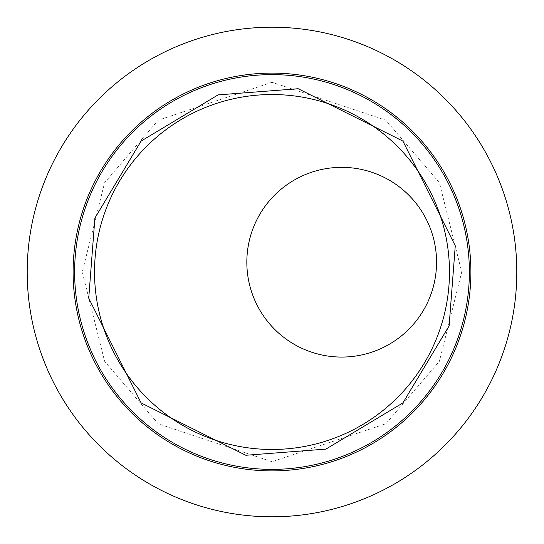 <?xml version="1.0" encoding="UTF-8"?>
<svg xmlns="http://www.w3.org/2000/svg" width="544" height="544" viewBox="0 0 544 544"><rect width="100%" height="100%" fill="white"/><g stroke="black" fill="none" stroke-linecap="round" stroke-linejoin="round"><path stroke-width="0.41" stroke-dasharray="2.72 2.04" d="M436.553 262.208A94.86 94.86 0 0 0 341.693 167.348A94.86 94.86 0 0 0 246.833 262.208A94.86 94.86 0 0 0 341.693 357.068A94.86 94.86 0 0 0 436.553 262.208M411.563 132.437A197.37 197.37 0 0 0 132.437 132.437A197.37 197.37 0 0 0 132.437 411.563A197.37 197.37 0 0 0 411.563 411.563A197.37 197.37 0 0 0 411.563 132.437M146.506 397.494A177.48 177.48 0 0 0 397.494 397.494A177.48 177.48 0 0 0 397.494 146.506A177.48 177.48 0 0 0 146.506 146.506A177.48 177.48 0 0 0 146.506 397.494M274.618 329.283A94.86 94.86 0 0 0 408.768 329.283A94.86 94.86 0 0 0 408.768 195.126A94.86 94.86 0 0 0 274.618 195.126A94.86 94.86 0 0 0 274.618 329.283A94.86 94.86 0 0 0 408.768 329.283A94.86 94.86 0 0 0 408.768 195.126A94.86 94.86 0 0 0 274.618 195.126A94.86 94.86 0 0 0 274.618 329.283M272 73.1A198.9 198.9 0 0 0 73.1 272A198.9 198.9 0 0 0 272 470.9A198.9 198.9 0 0 1 73.1 272A198.9 198.9 0 0 1 272 73.1A198.9 198.9 0 0 1 470.9 272A198.9 198.9 0 0 1 272 470.9A198.9 198.9 0 0 0 470.9 272A198.9 198.9 0 0 0 272 73.1A198.9 198.9 0 0 1 470.9 272A198.9 198.9 0 0 1 272 470.9M516.8 272A244.8 244.8 0 0 0 272 27.2A244.8 244.8 0 0 0 27.2 272A244.8 244.8 0 0 0 272 516.8A244.8 244.8 0 0 0 516.8 272M470.9 272A198.9 198.9 0 0 0 272 73.1A198.9 198.9 0 0 0 73.1 272A198.9 198.9 0 0 0 272 470.9A198.9 198.9 0 0 0 470.9 272M272 82.28L158.168 120.224L104.598 182.723L82.28 272L104.598 361.277L158.168 423.776L272 461.72L385.832 423.776L439.402 361.277L461.72 272L439.402 182.723L385.832 120.224L272 82.28"/><path stroke-width="0.82" d="M246.833 262.208A94.86 94.86 0 0 1 341.693 167.348A94.86 94.86 0 0 1 436.553 262.208A94.86 94.86 0 0 1 341.693 357.068A94.86 94.86 0 0 1 246.833 262.208M411.563 132.437A197.37 197.37 0 0 1 411.563 411.563A197.37 197.37 0 0 1 132.437 411.563A197.37 197.37 0 0 1 132.437 132.437A197.37 197.37 0 0 1 411.563 132.437A197.37 197.37 0 0 0 132.437 132.437A197.37 197.37 0 0 0 132.437 411.563M397.494 146.506A177.48 177.48 0 0 1 397.494 397.494A177.48 177.48 0 0 1 146.506 397.494A177.48 177.48 0 0 1 146.506 146.506A177.48 177.48 0 0 1 397.494 146.506M27.2 272A244.8 244.8 0 0 1 272 27.2A244.8 244.8 0 0 1 516.8 272A244.8 244.8 0 0 1 272 516.8A244.8 244.8 0 0 1 27.2 272M73.1 272A198.9 198.9 0 0 1 272 73.1A198.9 198.9 0 0 1 470.9 272A198.9 198.9 0 0 1 272 470.9A198.9 198.9 0 0 1 73.1 272M402.907 141.093L455.267 245.82L449.106 325.904L402.907 402.907L325.904 449.106L245.82 455.267L141.093 402.907L88.733 298.18L94.894 218.096L141.093 141.093L218.096 94.894L298.18 88.733L402.907 141.093"/></g></svg>
